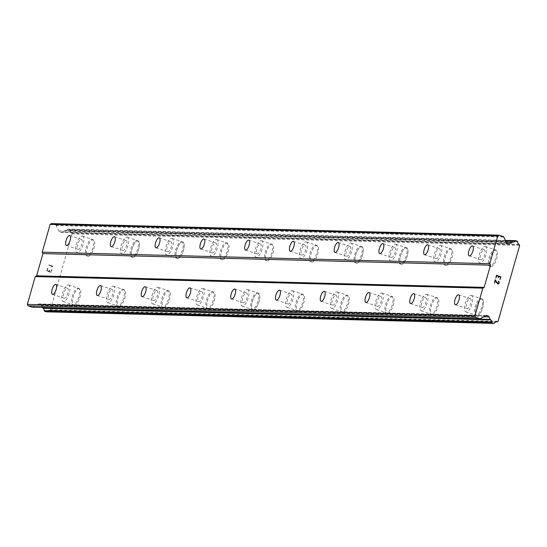 <?xml version="1.0" encoding="UTF-8"?>
<svg xmlns="http://www.w3.org/2000/svg" width="547" height="547" viewBox="0 0 547 547"><rect width="100%" height="100%" fill="white"/><g stroke="black" fill="none" stroke-linecap="round" stroke-linejoin="round"><path stroke-width="0.41" stroke-dasharray="2.73 2.05" d="M67.254 288.248A5.224 1.942 108.3 0 1 67.472 288.283A5.224 1.942 108.3 0 1 67.766 293.582A5.224 1.942 108.3 0 1 64.409 298.245A5.224 1.942 108.3 0 1 64.19 298.211A5.224 1.942 108.3 0 1 63.903 292.918A5.224 1.942 108.3 0 1 67.254 288.248M74.289 305.158A8.711 3.234 -71.7 0 0 79.883 297.377A8.711 3.234 -71.7 0 0 79.397 288.556A8.711 3.234 -71.7 0 0 79.035 288.495A8.711 3.234 -71.7 0 0 73.448 296.276A8.711 3.234 -71.7 0 0 73.934 305.096A8.711 3.234 -71.7 0 0 74.289 305.158M74.31 305.164A8.711 3.234 -71.7 0 0 79.903 297.383A8.711 3.234 -71.7 0 0 79.418 288.563A8.711 3.234 -71.7 0 0 79.055 288.501A8.711 3.234 -71.7 0 0 73.469 296.283A8.711 3.234 -71.7 0 0 73.954 305.103A8.711 3.234 -71.7 0 0 74.31 305.164M112.012 289.404A5.224 1.942 108.3 0 1 112.231 289.438A5.224 1.942 108.3 0 1 112.525 294.737A5.224 1.942 108.3 0 1 109.168 299.4A5.224 1.942 108.3 0 1 108.949 299.366A5.224 1.942 108.3 0 1 108.662 294.074A5.224 1.942 108.3 0 1 112.012 289.404M119.048 306.313A8.711 3.234 -71.7 0 0 124.641 298.532A8.711 3.234 -71.7 0 0 124.155 289.712A8.711 3.234 -71.7 0 0 123.793 289.65A8.711 3.234 -71.7 0 0 118.207 297.431A8.711 3.234 -71.7 0 0 118.692 306.252A8.711 3.234 -71.7 0 0 119.048 306.313M119.068 306.32A8.711 3.234 -71.7 0 0 124.661 298.539A8.711 3.234 -71.7 0 0 124.176 289.719A8.711 3.234 -71.7 0 0 123.813 289.657A8.711 3.234 -71.7 0 0 118.227 297.438A8.711 3.234 -71.7 0 0 118.713 306.258A8.711 3.234 -71.7 0 0 119.068 306.32M156.77 290.56A5.224 1.942 108.3 0 1 156.989 290.594A5.224 1.942 108.3 0 1 157.283 295.893A5.224 1.942 108.3 0 1 153.926 300.556A5.224 1.942 108.3 0 1 153.707 300.522A5.224 1.942 108.3 0 1 153.42 295.23A5.224 1.942 108.3 0 1 156.77 290.56M163.806 307.469A8.711 3.234 -71.7 0 0 169.399 299.688A8.711 3.234 -71.7 0 0 168.914 290.867A8.711 3.234 -71.7 0 0 168.551 290.806A8.711 3.234 -71.7 0 0 162.965 298.587A8.711 3.234 -71.7 0 0 163.45 307.407A8.711 3.234 -71.7 0 0 163.806 307.469M163.826 307.476A8.711 3.234 -71.7 0 0 169.42 299.694A8.711 3.234 -71.7 0 0 168.934 290.874A8.711 3.234 -71.7 0 0 168.572 290.813A8.711 3.234 -71.7 0 0 162.985 298.594A8.711 3.234 -71.7 0 0 163.471 307.414A8.711 3.234 -71.7 0 0 163.826 307.476M201.528 291.715A5.224 1.942 108.3 0 1 201.747 291.749A5.224 1.942 108.3 0 1 202.041 297.048A5.224 1.942 108.3 0 1 198.684 301.712A5.224 1.942 108.3 0 1 198.465 301.677A5.224 1.942 108.3 0 1 198.178 296.385A5.224 1.942 108.3 0 1 201.528 291.715M208.564 308.624A8.711 3.234 -71.7 0 0 214.157 300.843A8.711 3.234 -71.7 0 0 213.672 292.023A8.711 3.234 -71.7 0 0 213.316 291.961A8.711 3.234 -71.7 0 0 207.723 299.742A8.711 3.234 -71.7 0 0 208.209 308.563A8.711 3.234 -71.7 0 0 208.564 308.624M208.585 308.631A8.711 3.234 -71.7 0 0 214.178 300.85A8.711 3.234 -71.7 0 0 213.692 292.03A8.711 3.234 -71.7 0 0 213.33 291.968A8.711 3.234 -71.7 0 0 207.744 299.749A8.711 3.234 -71.7 0 0 208.229 308.57A8.711 3.234 -71.7 0 0 208.585 308.631M246.287 292.871A5.224 1.942 108.3 0 1 246.506 292.905A5.224 1.942 108.3 0 1 246.8 298.204A5.224 1.942 108.3 0 1 243.442 302.867A5.224 1.942 108.3 0 1 243.224 302.833A5.224 1.942 108.3 0 1 242.936 297.541A5.224 1.942 108.3 0 1 246.287 292.871M253.323 309.78A8.711 3.234 -71.7 0 0 258.916 301.999A8.711 3.234 -71.7 0 0 258.43 293.178A8.711 3.234 -71.7 0 0 258.075 293.117A8.711 3.234 -71.7 0 0 252.482 300.898A8.711 3.234 -71.7 0 0 252.967 309.718A8.711 3.234 -71.7 0 0 253.323 309.78A8.711 3.234 -71.7 0 0 258.936 302.006A8.711 3.234 -71.7 0 0 258.451 293.185A8.711 3.234 -71.7 0 0 258.095 293.124A8.711 3.234 -71.7 0 0 252.502 300.905A8.711 3.234 -71.7 0 0 252.987 309.725A8.711 3.234 -71.7 0 0 253.343 309.787M291.045 294.026A5.224 1.942 108.3 0 1 291.264 294.06A5.224 1.942 108.3 0 1 291.558 299.359A5.224 1.942 108.3 0 1 288.201 304.023A5.224 1.942 108.3 0 1 287.982 303.988A5.224 1.942 108.3 0 1 287.695 298.696A5.224 1.942 108.3 0 1 291.045 294.026M298.081 310.935A8.711 3.234 -71.7 0 0 303.674 303.154A8.711 3.234 -71.7 0 0 303.188 294.334A8.711 3.234 -71.7 0 0 302.833 294.272A8.711 3.234 -71.7 0 0 297.24 302.053A8.711 3.234 -71.7 0 0 297.725 310.874A8.711 3.234 -71.7 0 0 298.081 310.935M298.101 310.942A8.711 3.234 -71.7 0 0 303.694 303.161A8.711 3.234 -71.7 0 0 303.209 294.341A8.711 3.234 -71.7 0 0 302.853 294.279A8.711 3.234 -71.7 0 0 297.26 302.06A8.711 3.234 -71.7 0 0 297.746 310.881A8.711 3.234 -71.7 0 0 298.101 310.942M335.803 295.182A5.224 1.942 108.3 0 1 336.022 295.216A5.224 1.942 108.3 0 1 336.316 300.515A5.224 1.942 108.3 0 1 332.959 305.178A5.224 1.942 108.3 0 1 332.74 305.144A5.224 1.942 108.3 0 1 332.453 299.852A5.224 1.942 108.3 0 1 335.803 295.182M342.839 312.091A8.711 3.234 -71.7 0 0 348.432 304.31A8.711 3.234 -71.7 0 0 347.947 295.489A8.711 3.234 -71.7 0 0 347.591 295.428A8.711 3.234 -71.7 0 0 341.998 303.209A8.711 3.234 -71.7 0 0 342.484 312.029A8.711 3.234 -71.7 0 0 342.839 312.091M342.86 312.098A8.711 3.234 -71.7 0 0 348.453 304.317A8.711 3.234 -71.7 0 0 347.967 295.496A8.711 3.234 -71.7 0 0 347.612 295.435A8.711 3.234 -71.7 0 0 342.019 303.216A8.711 3.234 -71.7 0 0 342.504 312.036A8.711 3.234 -71.7 0 0 342.86 312.098M380.562 296.337A5.224 1.942 108.3 0 1 380.78 296.371A5.224 1.942 108.3 0 1 381.074 301.671A5.224 1.942 108.3 0 1 377.717 306.334A5.224 1.942 108.3 0 1 377.498 306.299A5.224 1.942 108.3 0 1 377.211 301.007A5.224 1.942 108.3 0 1 380.562 296.337M387.597 313.246A8.711 3.234 -71.7 0 0 393.19 305.465A8.711 3.234 -71.7 0 0 392.705 296.645A8.711 3.234 -71.7 0 0 392.349 296.583A8.711 3.234 -71.7 0 0 386.756 304.364A8.711 3.234 -71.7 0 0 387.242 313.185A8.711 3.234 -71.7 0 0 387.597 313.246M387.618 313.253A8.711 3.234 -71.7 0 0 393.211 305.472A8.711 3.234 -71.7 0 0 392.725 296.652A8.711 3.234 -71.7 0 0 392.37 296.59A8.711 3.234 -71.7 0 0 386.777 304.371A8.711 3.234 -71.7 0 0 387.262 313.192A8.711 3.234 -71.7 0 0 387.618 313.253M425.32 297.493A5.224 1.942 108.3 0 1 425.539 297.527A5.224 1.942 108.3 0 1 425.833 302.826A5.224 1.942 108.3 0 1 422.475 307.489A5.224 1.942 108.3 0 1 422.257 307.455A5.224 1.942 108.3 0 1 421.969 302.163A5.224 1.942 108.3 0 1 425.32 297.493M432.356 314.402A8.711 3.234 -71.7 0 0 437.949 306.621A8.711 3.234 -71.7 0 0 437.463 297.8A8.711 3.234 -71.7 0 0 437.108 297.739A8.711 3.234 -71.7 0 0 431.515 305.52A8.711 3.234 -71.7 0 0 432 314.34A8.711 3.234 -71.7 0 0 432.356 314.402M432.376 314.409A8.711 3.234 -71.7 0 0 437.969 306.628A8.711 3.234 -71.7 0 0 437.484 297.807A8.711 3.234 -71.7 0 0 437.128 297.746A8.711 3.234 -71.7 0 0 431.535 305.527A8.711 3.234 -71.7 0 0 432.021 314.347A8.711 3.234 -71.7 0 0 432.376 314.409M470.078 298.648A5.224 1.942 108.3 0 1 470.297 298.683A5.224 1.942 108.3 0 1 470.591 303.982A5.224 1.942 108.3 0 1 467.234 308.645A5.224 1.942 108.3 0 1 467.015 308.611A5.224 1.942 108.3 0 1 466.728 303.318A5.224 1.942 108.3 0 1 470.078 298.648M477.114 315.557A8.711 3.234 -71.7 0 0 482.707 307.776A8.711 3.234 -71.7 0 0 482.222 298.956A8.711 3.234 -71.7 0 0 481.866 298.894A8.711 3.234 -71.7 0 0 476.273 306.676A8.711 3.234 -71.7 0 0 476.758 315.496A8.711 3.234 -71.7 0 0 477.114 315.557A8.711 3.234 -71.7 0 0 482.727 307.783A8.711 3.234 -71.7 0 0 482.242 298.963A8.711 3.234 -71.7 0 0 481.886 298.901A8.711 3.234 -71.7 0 0 476.293 306.682A8.711 3.234 -71.7 0 0 476.779 315.503A8.711 3.234 -71.7 0 0 477.134 315.564M81.182 239.367A5.224 1.942 108.3 0 1 81.394 239.401A5.224 1.942 108.3 0 1 81.688 244.694A5.224 1.942 108.3 0 1 78.33 249.364A5.224 1.942 108.3 0 1 78.118 249.329A5.224 1.942 108.3 0 1 77.824 244.037A5.224 1.942 108.3 0 1 81.182 239.367M88.217 256.276A8.711 3.234 -71.7 0 0 93.81 248.495A8.711 3.234 -71.7 0 0 93.318 239.675A8.711 3.234 -71.7 0 0 92.963 239.613A8.711 3.234 -71.7 0 0 87.37 247.394A8.711 3.234 -71.7 0 0 87.855 256.215A8.711 3.234 -71.7 0 0 88.217 256.276M88.238 256.283A8.711 3.234 -71.7 0 0 93.831 248.502A8.711 3.234 -71.7 0 0 93.339 239.682A8.711 3.234 -71.7 0 0 92.983 239.62A8.711 3.234 -71.7 0 0 87.39 247.401A8.711 3.234 -71.7 0 0 87.876 256.222A8.711 3.234 -71.7 0 0 88.238 256.283M125.94 240.523A5.224 1.942 108.3 0 1 126.152 240.557A5.224 1.942 108.3 0 1 126.446 245.849A5.224 1.942 108.3 0 1 123.089 250.519A5.224 1.942 108.3 0 1 122.877 250.485A5.224 1.942 108.3 0 1 122.583 245.193A5.224 1.942 108.3 0 1 125.94 240.523M132.976 257.432A8.711 3.234 -71.7 0 0 138.569 249.651A8.711 3.234 -71.7 0 0 138.076 240.83A8.711 3.234 -71.7 0 0 137.721 240.769A8.711 3.234 -71.7 0 0 132.128 248.55A8.711 3.234 -71.7 0 0 132.613 257.37A8.711 3.234 -71.7 0 0 132.976 257.432A8.711 3.234 -71.7 0 0 138.589 249.658A8.711 3.234 -71.7 0 0 138.097 240.837A8.711 3.234 -71.7 0 0 137.741 240.776A8.711 3.234 -71.7 0 0 132.148 248.557A8.711 3.234 -71.7 0 0 132.634 257.377A8.711 3.234 -71.7 0 0 132.996 257.439M170.698 241.678A5.224 1.942 108.3 0 1 170.91 241.712A5.224 1.942 108.3 0 1 171.204 247.005A5.224 1.942 108.3 0 1 167.847 251.675A5.224 1.942 108.3 0 1 167.635 251.641A5.224 1.942 108.3 0 1 167.341 246.348A5.224 1.942 108.3 0 1 170.698 241.678M177.734 258.587A8.711 3.234 -71.7 0 0 183.327 250.806A8.711 3.234 -71.7 0 0 182.842 241.986A8.711 3.234 -71.7 0 0 182.479 241.924A8.711 3.234 -71.7 0 0 176.886 249.705A8.711 3.234 -71.7 0 0 177.372 258.526A8.711 3.234 -71.7 0 0 177.734 258.587A8.711 3.234 -71.7 0 0 183.348 250.813A8.711 3.234 -71.7 0 0 182.855 241.993A8.711 3.234 -71.7 0 0 182.5 241.931A8.711 3.234 -71.7 0 0 176.907 249.712A8.711 3.234 -71.7 0 0 177.392 258.533A8.711 3.234 -71.7 0 0 177.754 258.594M215.456 242.834A5.224 1.942 108.3 0 1 215.668 242.868A5.224 1.942 108.3 0 1 215.962 248.16A5.224 1.942 108.3 0 1 212.605 252.83A5.224 1.942 108.3 0 1 212.393 252.796A5.224 1.942 108.3 0 1 212.099 247.504A5.224 1.942 108.3 0 1 215.456 242.834M222.492 259.743A8.711 3.234 -71.7 0 0 228.085 251.962A8.711 3.234 -71.7 0 0 227.6 243.142A8.711 3.234 -71.7 0 0 227.237 243.08A8.711 3.234 -71.7 0 0 221.644 250.861A8.711 3.234 -71.7 0 0 222.13 259.681A8.711 3.234 -71.7 0 0 222.492 259.743M222.513 259.75A8.711 3.234 -71.7 0 0 228.106 251.969A8.711 3.234 -71.7 0 0 227.62 243.148A8.711 3.234 -71.7 0 0 227.258 243.087A8.711 3.234 -71.7 0 0 221.665 250.868A8.711 3.234 -71.7 0 0 222.15 259.688A8.711 3.234 -71.7 0 0 222.513 259.75M260.215 243.989A5.224 1.942 108.3 0 1 260.427 244.024A5.224 1.942 108.3 0 1 260.721 249.316A5.224 1.942 108.3 0 1 257.363 253.986A5.224 1.942 108.3 0 1 257.152 253.952A5.224 1.942 108.3 0 1 256.858 248.659A5.224 1.942 108.3 0 1 260.215 243.989M267.251 260.898A8.711 3.234 -71.7 0 0 272.844 253.117A8.711 3.234 -71.7 0 0 272.358 244.297A8.711 3.234 -71.7 0 0 271.996 244.235A8.711 3.234 -71.7 0 0 266.403 252.017A8.711 3.234 -71.7 0 0 266.888 260.837A8.711 3.234 -71.7 0 0 267.251 260.898M267.271 260.905A8.711 3.234 -71.7 0 0 272.864 253.124A8.711 3.234 -71.7 0 0 272.379 244.304A8.711 3.234 -71.7 0 0 272.016 244.242A8.711 3.234 -71.7 0 0 266.423 252.023A8.711 3.234 -71.7 0 0 266.909 260.844A8.711 3.234 -71.7 0 0 267.271 260.905M304.973 245.145A5.224 1.942 108.3 0 1 305.185 245.179A5.224 1.942 108.3 0 1 305.479 250.471A5.224 1.942 108.3 0 1 302.122 255.141A5.224 1.942 108.3 0 1 301.91 255.107A5.224 1.942 108.3 0 1 301.616 249.815A5.224 1.942 108.3 0 1 304.973 245.145M312.009 262.054A8.711 3.234 -71.7 0 0 317.602 254.273A8.711 3.234 -71.7 0 0 317.116 245.453A8.711 3.234 -71.7 0 0 316.754 245.391A8.711 3.234 -71.7 0 0 311.161 253.172A8.711 3.234 -71.7 0 0 311.646 261.992A8.711 3.234 -71.7 0 0 312.009 262.054M312.029 262.061A8.711 3.234 -71.7 0 0 317.622 254.28A8.711 3.234 -71.7 0 0 317.137 245.459A8.711 3.234 -71.7 0 0 316.775 245.398A8.711 3.234 -71.7 0 0 311.181 253.179A8.711 3.234 -71.7 0 0 311.667 261.999A8.711 3.234 -71.7 0 0 312.029 262.061M349.731 246.3A5.224 1.942 108.3 0 1 349.943 246.335A5.224 1.942 108.3 0 1 350.237 251.627A5.224 1.942 108.3 0 1 346.88 256.297A5.224 1.942 108.3 0 1 346.668 256.263A5.224 1.942 108.3 0 1 346.374 250.97A5.224 1.942 108.3 0 1 349.731 246.3M356.767 263.21A8.711 3.234 -71.7 0 0 362.36 255.428A8.711 3.234 -71.7 0 0 361.875 246.608A8.711 3.234 -71.7 0 0 361.512 246.547A8.711 3.234 -71.7 0 0 355.919 254.328A8.711 3.234 -71.7 0 0 356.405 263.148A8.711 3.234 -71.7 0 0 356.767 263.21A8.711 3.234 -71.7 0 0 362.381 255.435A8.711 3.234 -71.7 0 0 361.895 246.615A8.711 3.234 -71.7 0 0 361.533 246.553A8.711 3.234 -71.7 0 0 355.94 254.334A8.711 3.234 -71.7 0 0 356.425 263.155A8.711 3.234 -71.7 0 0 356.788 263.216M394.49 247.456A5.224 1.942 108.3 0 1 394.702 247.49A5.224 1.942 108.3 0 1 394.996 252.782A5.224 1.942 108.3 0 1 391.638 257.452A5.224 1.942 108.3 0 1 391.426 257.418A5.224 1.942 108.3 0 1 391.132 252.126A5.224 1.942 108.3 0 1 394.49 247.456M401.525 264.365A8.711 3.234 -71.7 0 0 407.118 256.584A8.711 3.234 -71.7 0 0 406.633 247.764A8.711 3.234 -71.7 0 0 406.271 247.702A8.711 3.234 -71.7 0 0 400.678 255.483A8.711 3.234 -71.7 0 0 401.163 264.304A8.711 3.234 -71.7 0 0 401.525 264.365A8.711 3.234 -71.7 0 0 407.139 256.591A8.711 3.234 -71.7 0 0 406.653 247.77A8.711 3.234 -71.7 0 0 406.291 247.709A8.711 3.234 -71.7 0 0 400.698 255.49A8.711 3.234 -71.7 0 0 401.183 264.31A8.711 3.234 -71.7 0 0 401.546 264.372M439.248 248.612A5.224 1.942 108.3 0 1 439.46 248.646A5.224 1.942 108.3 0 1 439.754 253.938A5.224 1.942 108.3 0 1 436.397 258.608A5.224 1.942 108.3 0 1 436.185 258.574A5.224 1.942 108.3 0 1 435.891 253.282A5.224 1.942 108.3 0 1 439.248 248.612M446.284 265.521A8.711 3.234 -71.7 0 0 451.877 257.74A8.711 3.234 -71.7 0 0 451.391 248.919A8.711 3.234 -71.7 0 0 451.029 248.858A8.711 3.234 -71.7 0 0 445.436 256.639A8.711 3.234 -71.7 0 0 445.921 265.459A8.711 3.234 -71.7 0 0 446.284 265.521M446.304 265.527A8.711 3.234 -71.7 0 0 451.897 257.746A8.711 3.234 -71.7 0 0 451.412 248.926A8.711 3.234 -71.7 0 0 451.049 248.864A8.711 3.234 -71.7 0 0 445.456 256.646A8.711 3.234 -71.7 0 0 445.942 265.466A8.711 3.234 -71.7 0 0 446.304 265.527M484.006 249.767A5.224 1.942 108.3 0 1 484.218 249.801A5.224 1.942 108.3 0 1 484.512 255.093A5.224 1.942 108.3 0 1 481.155 259.763A5.224 1.942 108.3 0 1 480.943 259.729A5.224 1.942 108.3 0 1 480.649 254.437A5.224 1.942 108.3 0 1 484.006 249.767M491.042 266.676A8.711 3.234 -71.7 0 0 496.635 258.895A8.711 3.234 -71.7 0 0 496.15 250.075A8.711 3.234 -71.7 0 0 495.787 250.013A8.711 3.234 -71.7 0 0 490.194 257.794A8.711 3.234 -71.7 0 0 490.68 266.615A8.711 3.234 -71.7 0 0 491.042 266.676M491.062 266.683A8.711 3.234 -71.7 0 0 496.655 258.902A8.711 3.234 -71.7 0 0 496.17 250.082A8.711 3.234 -71.7 0 0 495.808 250.02A8.711 3.234 -71.7 0 0 490.215 257.801A8.711 3.234 -71.7 0 0 490.7 266.621A8.711 3.234 -71.7 0 0 491.062 266.683M484.957 246.437A8.711 3.234 108.3 0 1 485.312 246.499A8.711 3.234 108.3 0 1 485.798 255.319A8.711 3.234 108.3 0 1 480.211 263.1A8.711 3.234 108.3 0 1 479.849 263.039A8.711 3.234 108.3 0 1 479.363 254.211A8.711 3.234 108.3 0 1 484.957 246.437M494.762 249.678A8.711 3.234 108.3 0 1 495.124 249.74A8.711 3.234 108.3 0 1 495.609 258.56A8.711 3.234 108.3 0 1 490.016 266.341A8.711 3.234 108.3 0 1 489.661 266.28A8.711 3.234 108.3 0 1 489.168 257.452A8.711 3.234 108.3 0 1 494.762 249.678M440.198 245.282A8.711 3.234 108.3 0 1 440.554 245.343A8.711 3.234 108.3 0 1 441.039 254.164A8.711 3.234 108.3 0 1 435.453 261.945A8.711 3.234 108.3 0 1 435.091 261.883A8.711 3.234 108.3 0 1 434.605 253.056A8.711 3.234 108.3 0 1 440.198 245.282M450.003 248.523A8.711 3.234 108.3 0 1 450.366 248.584A8.711 3.234 108.3 0 1 450.851 257.405A8.711 3.234 108.3 0 1 445.258 265.186A8.711 3.234 108.3 0 1 444.896 265.124A8.711 3.234 108.3 0 1 444.41 256.297A8.711 3.234 108.3 0 1 450.003 248.523M395.44 244.126A8.711 3.234 108.3 0 1 395.796 244.188A8.711 3.234 108.3 0 1 396.281 253.008A8.711 3.234 108.3 0 1 390.688 260.789A8.711 3.234 108.3 0 1 390.332 260.728A8.711 3.234 108.3 0 1 389.847 251.9A8.711 3.234 108.3 0 1 395.44 244.126M405.245 247.367A8.711 3.234 108.3 0 1 405.607 247.429A8.711 3.234 108.3 0 1 406.093 256.249A8.711 3.234 108.3 0 1 400.5 264.03A8.711 3.234 108.3 0 1 400.137 263.969A8.711 3.234 108.3 0 1 399.652 255.141A8.711 3.234 108.3 0 1 405.245 247.367M350.682 242.971A8.711 3.234 108.3 0 1 351.037 243.032A8.711 3.234 108.3 0 1 351.523 251.852A8.711 3.234 108.3 0 1 345.93 259.634A8.711 3.234 108.3 0 1 345.574 259.572A8.711 3.234 108.3 0 1 345.089 250.745A8.711 3.234 108.3 0 1 350.682 242.971M360.487 246.212A8.711 3.234 108.3 0 1 360.849 246.273A8.711 3.234 108.3 0 1 361.335 255.093A8.711 3.234 108.3 0 1 355.741 262.875A8.711 3.234 108.3 0 1 355.379 262.813A8.711 3.234 108.3 0 1 354.894 253.986A8.711 3.234 108.3 0 1 360.487 246.212M305.923 241.815A8.711 3.234 108.3 0 1 306.279 241.877A8.711 3.234 108.3 0 1 306.764 250.697A8.711 3.234 108.3 0 1 301.171 258.478A8.711 3.234 108.3 0 1 300.816 258.416A8.711 3.234 108.3 0 1 300.33 249.589A8.711 3.234 108.3 0 1 305.923 241.815M315.728 245.056A8.711 3.234 108.3 0 1 316.091 245.118A8.711 3.234 108.3 0 1 316.576 253.938A8.711 3.234 108.3 0 1 310.983 261.719A8.711 3.234 108.3 0 1 310.621 261.657A8.711 3.234 108.3 0 1 310.135 252.83A8.711 3.234 108.3 0 1 315.728 245.056M261.165 240.659A8.711 3.234 108.3 0 1 261.521 240.721A8.711 3.234 108.3 0 1 262.006 249.541A8.711 3.234 108.3 0 1 256.413 257.322A8.711 3.234 108.3 0 1 256.058 257.261A8.711 3.234 108.3 0 1 255.572 248.434A8.711 3.234 108.3 0 1 261.165 240.659M270.97 243.9A8.711 3.234 108.3 0 1 271.333 243.962A8.711 3.234 108.3 0 1 271.818 252.782A8.711 3.234 108.3 0 1 266.225 260.563A8.711 3.234 108.3 0 1 265.863 260.502A8.711 3.234 108.3 0 1 265.377 251.675A8.711 3.234 108.3 0 1 270.97 243.9M216.407 239.504A8.711 3.234 108.3 0 1 216.762 239.565A8.711 3.234 108.3 0 1 217.248 248.386A8.711 3.234 108.3 0 1 211.655 256.167A8.711 3.234 108.3 0 1 211.299 256.105A8.711 3.234 108.3 0 1 210.814 247.278A8.711 3.234 108.3 0 1 216.407 239.504M226.212 242.745A8.711 3.234 108.3 0 1 226.574 242.806A8.711 3.234 108.3 0 1 227.06 251.627A8.711 3.234 108.3 0 1 221.467 259.408A8.711 3.234 108.3 0 1 221.104 259.346A8.711 3.234 108.3 0 1 220.619 250.519A8.711 3.234 108.3 0 1 226.212 242.745M171.649 238.348A8.711 3.234 108.3 0 1 172.004 238.41A8.711 3.234 108.3 0 1 172.49 247.23A8.711 3.234 108.3 0 1 166.897 255.011A8.711 3.234 108.3 0 1 166.541 254.95A8.711 3.234 108.3 0 1 166.056 246.123A8.711 3.234 108.3 0 1 171.649 238.348M181.454 241.589A8.711 3.234 108.3 0 1 181.816 241.651A8.711 3.234 108.3 0 1 182.301 250.471A8.711 3.234 108.3 0 1 176.708 258.252A8.711 3.234 108.3 0 1 176.346 258.191A8.711 3.234 108.3 0 1 175.86 249.364A8.711 3.234 108.3 0 1 181.454 241.589M126.89 237.193A8.711 3.234 108.3 0 1 127.246 237.254A8.711 3.234 108.3 0 1 127.731 246.075A8.711 3.234 108.3 0 1 122.138 253.856A8.711 3.234 108.3 0 1 121.783 253.794A8.711 3.234 108.3 0 1 121.297 244.967A8.711 3.234 108.3 0 1 126.89 237.193M136.695 240.434A8.711 3.234 108.3 0 1 137.058 240.495A8.711 3.234 108.3 0 1 137.543 249.316A8.711 3.234 108.3 0 1 131.95 257.097A8.711 3.234 108.3 0 1 131.588 257.035A8.711 3.234 108.3 0 1 131.102 248.208A8.711 3.234 108.3 0 1 136.695 240.434M82.132 236.037A8.711 3.234 108.3 0 1 82.488 236.099A8.711 3.234 108.3 0 1 82.973 244.919A8.711 3.234 108.3 0 1 77.38 252.7A8.711 3.234 108.3 0 1 77.024 252.639A8.711 3.234 108.3 0 1 76.539 243.812A8.711 3.234 108.3 0 1 82.132 236.037M91.937 239.278A8.711 3.234 108.3 0 1 92.299 239.34A8.711 3.234 108.3 0 1 92.785 248.16A8.711 3.234 108.3 0 1 87.192 255.941A8.711 3.234 108.3 0 1 86.829 255.88A8.711 3.234 108.3 0 1 86.344 247.053A8.711 3.234 108.3 0 1 91.937 239.278M471.029 295.318A8.711 3.234 108.3 0 1 471.391 295.38A8.711 3.234 108.3 0 1 471.876 304.2A8.711 3.234 108.3 0 1 466.283 311.981A8.711 3.234 108.3 0 1 465.928 311.92A8.711 3.234 108.3 0 1 465.435 303.093A8.711 3.234 108.3 0 1 471.029 295.318M480.84 298.559A8.711 3.234 108.3 0 1 481.196 298.621A8.711 3.234 108.3 0 1 481.688 307.441A8.711 3.234 108.3 0 1 476.095 315.222A8.711 3.234 108.3 0 1 475.733 315.161A8.711 3.234 108.3 0 1 475.247 306.334A8.711 3.234 108.3 0 1 480.84 298.559M426.27 294.163A8.711 3.234 108.3 0 1 426.633 294.224A8.711 3.234 108.3 0 1 427.118 303.045A8.711 3.234 108.3 0 1 421.525 310.826A8.711 3.234 108.3 0 1 421.163 310.764A8.711 3.234 108.3 0 1 420.677 301.937A8.711 3.234 108.3 0 1 426.27 294.163M436.082 297.404A8.711 3.234 108.3 0 1 436.438 297.465A8.711 3.234 108.3 0 1 436.93 306.286A8.711 3.234 108.3 0 1 431.337 314.067A8.711 3.234 108.3 0 1 430.974 314.005A8.711 3.234 108.3 0 1 430.489 305.178A8.711 3.234 108.3 0 1 436.082 297.404M381.512 293.007A8.711 3.234 108.3 0 1 381.874 293.069A8.711 3.234 108.3 0 1 382.36 301.889A8.711 3.234 108.3 0 1 376.767 309.67A8.711 3.234 108.3 0 1 376.404 309.609A8.711 3.234 108.3 0 1 375.919 300.782A8.711 3.234 108.3 0 1 381.512 293.007M391.324 296.248A8.711 3.234 108.3 0 1 391.679 296.31A8.711 3.234 108.3 0 1 392.172 305.13A8.711 3.234 108.3 0 1 386.579 312.911A8.711 3.234 108.3 0 1 386.216 312.85A8.711 3.234 108.3 0 1 385.731 304.023A8.711 3.234 108.3 0 1 391.324 296.248M336.754 291.852A8.711 3.234 108.3 0 1 337.116 291.913A8.711 3.234 108.3 0 1 337.602 300.734A8.711 3.234 108.3 0 1 332.008 308.515A8.711 3.234 108.3 0 1 331.646 308.453A8.711 3.234 108.3 0 1 331.161 299.626A8.711 3.234 108.3 0 1 336.754 291.852M346.566 295.093A8.711 3.234 108.3 0 1 346.921 295.154A8.711 3.234 108.3 0 1 347.407 303.975A8.711 3.234 108.3 0 1 341.82 311.756A8.711 3.234 108.3 0 1 341.458 311.694A8.711 3.234 108.3 0 1 340.972 302.867A8.711 3.234 108.3 0 1 346.566 295.093M291.995 290.696A8.711 3.234 108.3 0 1 292.358 290.758A8.711 3.234 108.3 0 1 292.843 299.578A8.711 3.234 108.3 0 1 287.25 307.359A8.711 3.234 108.3 0 1 286.888 307.298A8.711 3.234 108.3 0 1 286.402 298.471A8.711 3.234 108.3 0 1 291.995 290.696M301.807 293.937A8.711 3.234 108.3 0 1 302.163 293.999A8.711 3.234 108.3 0 1 302.648 302.819A8.711 3.234 108.3 0 1 297.062 310.6A8.711 3.234 108.3 0 1 296.7 310.539A8.711 3.234 108.3 0 1 296.214 301.712A8.711 3.234 108.3 0 1 301.807 293.937M247.237 289.541A8.711 3.234 108.3 0 1 247.6 289.602A8.711 3.234 108.3 0 1 248.085 298.423A8.711 3.234 108.3 0 1 242.492 306.204A8.711 3.234 108.3 0 1 242.13 306.142A8.711 3.234 108.3 0 1 241.644 297.315A8.711 3.234 108.3 0 1 247.237 289.541M257.049 292.782A8.711 3.234 108.3 0 1 257.405 292.843A8.711 3.234 108.3 0 1 257.89 301.664A8.711 3.234 108.3 0 1 252.304 309.445A8.711 3.234 108.3 0 1 251.941 309.383A8.711 3.234 108.3 0 1 251.456 300.556A8.711 3.234 108.3 0 1 257.049 292.782M202.479 288.385A8.711 3.234 108.3 0 1 202.841 288.447A8.711 3.234 108.3 0 1 203.327 297.267A8.711 3.234 108.3 0 1 197.734 305.048A8.711 3.234 108.3 0 1 197.371 304.987A8.711 3.234 108.3 0 1 196.886 296.159A8.711 3.234 108.3 0 1 202.479 288.385M212.291 291.626A8.711 3.234 108.3 0 1 212.646 291.688A8.711 3.234 108.3 0 1 213.132 300.508A8.711 3.234 108.3 0 1 207.545 308.289A8.711 3.234 108.3 0 1 207.183 308.228A8.711 3.234 108.3 0 1 206.698 299.4A8.711 3.234 108.3 0 1 212.291 291.626M157.721 287.23A8.711 3.234 108.3 0 1 158.083 287.291A8.711 3.234 108.3 0 1 158.568 296.112A8.711 3.234 108.3 0 1 152.975 303.893A8.711 3.234 108.3 0 1 152.613 303.831A8.711 3.234 108.3 0 1 152.128 295.004A8.711 3.234 108.3 0 1 157.721 287.23M167.532 290.471A8.711 3.234 108.3 0 1 167.888 290.532A8.711 3.234 108.3 0 1 168.373 299.353A8.711 3.234 108.3 0 1 162.78 307.134A8.711 3.234 108.3 0 1 162.425 307.072A8.711 3.234 108.3 0 1 161.939 298.245A8.711 3.234 108.3 0 1 167.532 290.471M112.962 286.074A8.711 3.234 108.3 0 1 113.325 286.136A8.711 3.234 108.3 0 1 113.81 294.956A8.711 3.234 108.3 0 1 108.217 302.737A8.711 3.234 108.3 0 1 107.855 302.676A8.711 3.234 108.3 0 1 107.369 293.848A8.711 3.234 108.3 0 1 112.962 286.074M122.774 289.315A8.711 3.234 108.3 0 1 123.13 289.377A8.711 3.234 108.3 0 1 123.615 298.197A8.711 3.234 108.3 0 1 118.022 305.978A8.711 3.234 108.3 0 1 117.667 305.917A8.711 3.234 108.3 0 1 117.181 297.089A8.711 3.234 108.3 0 1 122.774 289.315M68.204 284.919A8.711 3.234 108.3 0 1 68.566 284.98A8.711 3.234 108.3 0 1 69.052 293.801A8.711 3.234 108.3 0 1 63.459 301.582A8.711 3.234 108.3 0 1 63.096 301.52A8.711 3.234 108.3 0 1 62.611 292.693A8.711 3.234 108.3 0 1 68.204 284.919M78.016 288.16A8.711 3.234 108.3 0 1 78.371 288.221A8.711 3.234 108.3 0 1 78.857 297.042A8.711 3.234 108.3 0 1 73.264 304.823A8.711 3.234 108.3 0 1 72.908 304.761A8.711 3.234 108.3 0 1 72.423 295.934A8.711 3.234 108.3 0 1 78.016 288.16M500.423 277.014L500.02 279.572M498.276 277.767L498.365 276.331M495.897 278.204L496.396 275.332M498.351 281.117L498.905 282.348L498.338 283.572M497.818 283.989L496.389 282.519M494.495 283.127L495.138 279.743M50.98 271.989L49.216 271.408L50.987 271.989L51.685 269.527L50.98 271.989M49.216 271.408L49.599 270.068L49.216 271.408M49.305 269.972L48.922 271.312L49.305 269.972M48.922 271.312L47.151 270.724L48.922 271.312M47.151 270.724L47.856 268.269L47.158 270.724M47.562 268.167L46.769 270.95L51.186 272.406L51.979 269.63L51.186 272.406L46.775 270.95L47.562 268.167M51.445 267.052L51.842 266.601L51.445 267.052M51.753 267.155L52.109 266.758L51.76 267.155M52.109 266.758L52.922 266.286L52.109 266.758M52.943 266.218L48.526 264.755L52.943 266.218M51.835 266.601L52.28 266.348L51.835 266.601M52.28 266.348L48.437 265.076L52.28 266.348M46.543 311.817A0.697 0.643 91.5 0 0 46.939 311.503A2.646 2.441 -88.5 0 1 49.333 310.238A0.697 0.643 91.5 0 0 49.715 310.156L50.468 309.725L72.067 233.904L71.671 233.09A0.697 0.643 91.5 0 0 71.39 232.796A2.646 2.441 -88.5 0 1 70.064 230.301A0.697 0.643 91.5 0 0 69.613 229.596L68.149 229.118A0.697 0.643 91.5 0 0 67.425 229.398A2.646 2.441 -88.5 0 1 65.175 230.581A0.697 0.643 91.5 0 0 64.628 230.766L62.351 232.078A2.325 2.14 -88.5 0 1 60.717 232.249L60.081 232.044A2.325 2.14 -88.5 0 1 58.823 230.909L56.191 225.521A1.162 1.073 91.5 0 0 55.555 224.954L51.473 223.607M32.711 307.182A1.162 1.073 91.5 0 0 32.957 307.079L37.941 304.2A2.325 2.14 -88.5 0 1 39.575 304.029L40.211 304.241A2.325 2.14 -88.5 0 1 41.476 305.37L42.502 307.476M498.05 321.28L50.468 309.725M519.65 245.459L72.067 233.904M506.16 241.965L65.175 230.581M506.255 242.164L64.628 230.766M480.539 318.634L32.957 307.079M485.524 315.756L37.941 304.2M486.009 315.557L39.575 304.029M485.565 315.735L40.211 304.241M483.739 316.788L41.476 305.37M494.522 323.058L46.939 311.503M496.437 321.78L49.333 310.238M497.298 321.711L49.715 310.156M519.253 244.646L71.671 233.09M518.973 244.352L71.39 232.796M517.653 241.856L70.064 230.301M517.195 241.152L69.613 229.596M515.732 240.673L515.39 240.659M505.394 240.406L68.149 229.118M505.544 240.707L67.425 229.398M507.602 243.572L62.351 232.078M508.3 243.805L60.717 232.249M507.664 243.6L60.081 232.044M506.406 242.465L58.823 230.909M503.773 237.077L56.191 225.521M503.137 236.509L55.555 224.954M55.801 284.426L67.472 288.283M100.559 285.582L112.231 289.438M145.317 286.737L156.989 290.594M190.076 287.893L201.747 291.749M234.834 289.048L246.506 292.905M279.592 290.204L291.264 294.06M324.35 291.36L336.022 295.216M369.109 292.515L380.78 296.371M413.867 293.671L425.539 297.527M458.625 294.826L470.297 298.683M69.722 235.545L81.394 239.401M114.48 236.701L126.152 240.557M159.239 237.856L170.91 241.712M203.997 239.012L215.668 242.868M248.755 240.167L260.427 244.024M293.513 241.323L305.185 245.179M338.272 242.478L349.943 246.335M383.03 243.634L394.702 247.49M427.788 244.789L439.46 248.646M472.546 245.945L484.218 249.801M485.312 246.499L495.124 249.74M440.554 245.343L450.366 248.584M395.796 244.188L405.607 247.429M351.037 243.032L360.849 246.273M306.279 241.877L316.091 245.118M261.521 240.721L271.333 243.962M216.762 239.565L226.574 242.806M172.004 238.41L181.816 241.651M127.246 237.254L137.058 240.495M82.488 236.099L92.299 239.34M471.391 295.38L481.196 298.621M426.633 294.224L436.438 297.465M381.874 293.069L391.679 296.31M337.116 291.913L346.921 295.154M292.358 290.758L302.163 293.999M247.6 289.602L257.405 292.843M202.841 288.447L212.646 291.688M158.083 287.291L167.888 290.532M113.325 286.136L123.13 289.377M68.566 284.98L78.371 288.221M63.096 301.52L72.908 304.761M107.855 302.676L117.667 305.917M152.613 303.831L162.425 307.072M197.371 304.987L207.183 308.228M242.13 306.142L251.941 309.383M286.888 307.298L296.7 310.539M331.646 308.453L341.458 311.694M376.404 309.609L386.216 312.85M421.163 310.764L430.974 314.005M465.928 311.92L475.733 315.161M77.024 252.639L86.829 255.88M121.783 253.794L131.588 257.035M166.541 254.95L176.346 258.191M211.299 256.105L221.104 259.346M256.058 257.261L265.863 260.502M300.816 258.416L310.621 261.657M345.574 259.572L355.379 262.813M390.332 260.728L400.137 263.969M435.091 261.883L444.896 265.124M479.849 263.039L489.661 266.28M469.271 255.873L480.943 259.729M424.513 254.717L436.185 258.574M379.755 253.562L391.426 257.418M334.996 252.406L346.668 256.263M290.238 251.251L301.91 255.107M245.48 250.095L257.152 253.952M200.722 248.94L212.393 252.796M155.963 247.784L167.635 251.641M111.205 246.629L122.877 250.485M66.447 245.473L78.118 249.329M455.343 304.754L467.015 308.611M410.585 303.599L422.257 307.455M365.827 302.443L377.498 306.299M321.068 301.288L332.74 305.144M276.31 300.132L287.982 303.988M231.552 298.977L243.224 302.833M186.794 297.821L198.465 301.677M142.035 296.665L153.707 300.522M97.277 295.51L108.949 299.366M52.519 294.354L64.19 298.211M486.584 315.482L39.001 303.927M496.676 321.773L49.093 310.217M496.409 321.78L49.394 310.238M505.387 240.379L67.978 229.084M512.901 242.15L65.319 230.595M506.16 241.959L65.086 230.574M508.874 243.907L61.291 232.352"/><path stroke-width="0.82" d="M55.582 284.392A5.224 1.942 108.3 0 1 55.801 284.426A5.224 1.942 108.3 0 1 56.088 289.719A5.224 1.942 108.3 0 1 52.738 294.389A5.224 1.942 108.3 0 1 52.519 294.354A5.224 1.942 108.3 0 1 52.225 289.062A5.224 1.942 108.3 0 1 55.582 284.392M100.34 285.548A5.224 1.942 108.3 0 1 100.559 285.582A5.224 1.942 108.3 0 1 100.846 290.874A5.224 1.942 108.3 0 1 97.496 295.544A5.224 1.942 108.3 0 1 97.277 295.51A5.224 1.942 108.3 0 1 96.99 290.218A5.224 1.942 108.3 0 1 100.34 285.548M145.099 286.703A5.224 1.942 108.3 0 1 145.317 286.737A5.224 1.942 108.3 0 1 145.605 292.03A5.224 1.942 108.3 0 1 142.254 296.7A5.224 1.942 108.3 0 1 142.035 296.665A5.224 1.942 108.3 0 1 141.748 291.373A5.224 1.942 108.3 0 1 145.099 286.703M189.857 287.859A5.224 1.942 108.3 0 1 190.076 287.893A5.224 1.942 108.3 0 1 190.37 293.185A5.224 1.942 108.3 0 1 187.012 297.855A5.224 1.942 108.3 0 1 186.794 297.821A5.224 1.942 108.3 0 1 186.506 292.529A5.224 1.942 108.3 0 1 189.857 287.859M234.615 289.014A5.224 1.942 108.3 0 1 234.834 289.048A5.224 1.942 108.3 0 1 235.128 294.341A5.224 1.942 108.3 0 1 231.771 299.011A5.224 1.942 108.3 0 1 231.552 298.977A5.224 1.942 108.3 0 1 231.265 293.684A5.224 1.942 108.3 0 1 234.615 289.014M279.373 290.17A5.224 1.942 108.3 0 1 279.592 290.204A5.224 1.942 108.3 0 1 279.886 295.496A5.224 1.942 108.3 0 1 276.529 300.166A5.224 1.942 108.3 0 1 276.31 300.132A5.224 1.942 108.3 0 1 276.023 294.84A5.224 1.942 108.3 0 1 279.373 290.17M324.132 291.325A5.224 1.942 108.3 0 1 324.35 291.36A5.224 1.942 108.3 0 1 324.644 296.652A5.224 1.942 108.3 0 1 321.287 301.322A5.224 1.942 108.3 0 1 321.068 301.288A5.224 1.942 108.3 0 1 320.781 295.995A5.224 1.942 108.3 0 1 324.132 291.325M368.89 292.481A5.224 1.942 108.3 0 1 369.109 292.515A5.224 1.942 108.3 0 1 369.403 297.807A5.224 1.942 108.3 0 1 366.046 302.477A5.224 1.942 108.3 0 1 365.827 302.443A5.224 1.942 108.3 0 1 365.54 297.151A5.224 1.942 108.3 0 1 368.89 292.481M413.648 293.636A5.224 1.942 108.3 0 1 413.867 293.671A5.224 1.942 108.3 0 1 414.161 298.963A5.224 1.942 108.3 0 1 410.804 303.633A5.224 1.942 108.3 0 1 410.585 303.599A5.224 1.942 108.3 0 1 410.298 298.306A5.224 1.942 108.3 0 1 413.648 293.636M458.407 294.792A5.224 1.942 108.3 0 1 458.625 294.826A5.224 1.942 108.3 0 1 458.919 300.118A5.224 1.942 108.3 0 1 455.562 304.788A5.224 1.942 108.3 0 1 455.343 304.754A5.224 1.942 108.3 0 1 455.056 299.462A5.224 1.942 108.3 0 1 458.407 294.792M69.51 235.511A5.224 1.942 108.3 0 1 69.722 235.545A5.224 1.942 108.3 0 1 70.016 240.837A5.224 1.942 108.3 0 1 66.659 245.507A5.224 1.942 108.3 0 1 66.447 245.473A5.224 1.942 108.3 0 1 66.153 240.181A5.224 1.942 108.3 0 1 69.51 235.511M114.268 236.666A5.224 1.942 108.3 0 1 114.48 236.701A5.224 1.942 108.3 0 1 114.774 241.993A5.224 1.942 108.3 0 1 111.417 246.663A5.224 1.942 108.3 0 1 111.205 246.629A5.224 1.942 108.3 0 1 110.911 241.336A5.224 1.942 108.3 0 1 114.268 236.666M159.027 237.822A5.224 1.942 108.3 0 1 159.239 237.856A5.224 1.942 108.3 0 1 159.533 243.148A5.224 1.942 108.3 0 1 156.175 247.818A5.224 1.942 108.3 0 1 155.963 247.784A5.224 1.942 108.3 0 1 155.669 242.492A5.224 1.942 108.3 0 1 159.027 237.822M203.785 238.977A5.224 1.942 108.3 0 1 203.997 239.012A5.224 1.942 108.3 0 1 204.291 244.304A5.224 1.942 108.3 0 1 200.934 248.974A5.224 1.942 108.3 0 1 200.722 248.94A5.224 1.942 108.3 0 1 200.428 243.647A5.224 1.942 108.3 0 1 203.785 238.977M248.543 240.133A5.224 1.942 108.3 0 1 248.755 240.167A5.224 1.942 108.3 0 1 249.049 245.459A5.224 1.942 108.3 0 1 245.692 250.129A5.224 1.942 108.3 0 1 245.48 250.095A5.224 1.942 108.3 0 1 245.186 244.803A5.224 1.942 108.3 0 1 248.543 240.133M293.301 241.289A5.224 1.942 108.3 0 1 293.513 241.323A5.224 1.942 108.3 0 1 293.807 246.615A5.224 1.942 108.3 0 1 290.45 251.285A5.224 1.942 108.3 0 1 290.238 251.251A5.224 1.942 108.3 0 1 289.944 245.959A5.224 1.942 108.3 0 1 293.301 241.289M338.06 242.444A5.224 1.942 108.3 0 1 338.272 242.478A5.224 1.942 108.3 0 1 338.566 247.77A5.224 1.942 108.3 0 1 335.208 252.44A5.224 1.942 108.3 0 1 334.996 252.406A5.224 1.942 108.3 0 1 334.702 247.114A5.224 1.942 108.3 0 1 338.06 242.444M382.818 243.6A5.224 1.942 108.3 0 1 383.03 243.634A5.224 1.942 108.3 0 1 383.324 248.926A5.224 1.942 108.3 0 1 379.967 253.596A5.224 1.942 108.3 0 1 379.755 253.562A5.224 1.942 108.3 0 1 379.461 248.27A5.224 1.942 108.3 0 1 382.818 243.6M427.576 244.755A5.224 1.942 108.3 0 1 427.788 244.789A5.224 1.942 108.3 0 1 428.082 250.082A5.224 1.942 108.3 0 1 424.725 254.752A5.224 1.942 108.3 0 1 424.513 254.717A5.224 1.942 108.3 0 1 424.219 249.425A5.224 1.942 108.3 0 1 427.576 244.755M472.334 245.911A5.224 1.942 108.3 0 1 472.546 245.945A5.224 1.942 108.3 0 1 472.84 251.237A5.224 1.942 108.3 0 1 469.483 255.907A5.224 1.942 108.3 0 1 469.271 255.873A5.224 1.942 108.3 0 1 468.977 250.581A5.224 1.942 108.3 0 1 472.334 245.911M500.423 277.014L498.659 276.426L500.423 277.014L500.02 279.572L500.806 276.789L500.02 279.572M498.659 276.426L498.276 277.767L498.659 276.426M498.276 277.767L498.365 276.331L496.601 275.75L498.365 276.331M496.601 275.75L495.897 278.204L496.594 275.75M495.897 278.204L496.396 275.332L500.813 276.789L496.396 275.332M498.351 281.117L498.905 282.348L497.893 283.654L498.344 283.572M498.618 281.206L498.987 281.575L498.618 281.206M499.131 281.883L499.206 282.416L499.131 281.883M499.206 282.416L498.946 283.339L499.206 282.416M498.946 283.339L498.604 283.736L498.946 283.339M498.317 283.9L497.818 283.989L498.317 283.9M497.818 283.989L495.24 280.515L496.389 282.519M495.24 280.515L494.495 283.127L495.24 280.515M494.495 283.127L495.138 279.743L497.893 283.654L495.138 279.743M479.719 318.716A1.162 1.073 -88.5 0 0 480.539 318.634L485.524 315.756A2.325 2.14 -88.5 0 1 487.158 315.585L487.794 315.797A2.325 2.14 -88.5 0 1 489.059 316.925L490.262 319.386A0.697 0.643 -88.5 0 0 490.618 319.872A2.646 2.441 -88.5 0 1 491.862 322.204A0.697 0.643 -88.5 0 0 492.314 322.88L493.777 323.366A0.697 0.643 -88.5 0 0 494.522 323.058A2.646 2.441 -88.5 0 1 496.915 321.793A0.697 0.643 -88.5 0 0 497.298 321.711L498.05 321.28L519.65 245.459L519.253 244.646A0.697 0.643 -88.5 0 0 518.973 244.352A2.646 2.441 -88.5 0 1 517.653 241.856A0.697 0.643 -88.5 0 0 517.195 241.152L515.732 240.673A0.697 0.643 -88.5 0 0 515.007 240.953A2.646 2.441 -88.5 0 1 512.765 242.136A0.697 0.643 -88.5 0 0 512.218 242.321L509.934 243.634A2.325 2.14 -88.5 0 1 508.3 243.805L507.664 243.6A2.325 2.14 -88.5 0 1 506.406 242.465L503.773 237.077A1.162 1.073 -88.5 0 0 503.137 236.509L499.062 235.162L497.722 235.935L489.804 263.709L490.515 265.158L484.184 287.373L482.844 288.146L474.933 315.92L475.644 317.369L479.719 318.716L32.136 307.161A1.162 1.073 91.5 0 0 32.711 307.182M499.062 235.162L51.473 223.607L50.133 224.379L42.222 252.153L42.933 253.603L36.601 275.818L35.261 276.591L27.35 304.364L28.054 305.814L32.136 307.161M42.502 307.476L42.68 307.831A0.697 0.643 91.5 0 0 43.035 308.317A2.646 2.441 -88.5 0 1 44.28 310.648A0.697 0.643 91.5 0 0 44.731 311.325L46.194 311.811A0.697 0.643 91.5 0 0 46.543 311.817M482.844 288.146L35.261 276.591M484.184 287.373L36.601 275.818M474.933 315.92L27.35 304.364M475.644 317.369L28.054 305.814M490.262 319.386L42.68 307.831M490.618 319.872L43.035 308.317M512.58 242.136L506.16 241.965M512.218 242.321L506.255 242.164M497.722 235.935L50.133 224.379M489.804 263.709L42.222 252.153M490.515 265.158L42.933 253.603M487.158 315.585L486.009 315.557M487.794 315.797L485.565 315.735M489.059 316.925L483.739 316.788M491.862 322.204L44.28 310.648M492.314 322.88L44.731 311.325M493.777 323.366L46.194 311.811M496.915 321.793L496.437 321.78M515.39 240.659L505.394 240.406M515.007 240.953L505.544 240.707M509.934 243.634L507.602 243.572M480.006 318.771L32.423 307.216M493.955 323.393L46.365 311.838M496.977 321.793L496.409 321.78M515.561 240.639L505.387 240.379M512.676 242.13L506.16 241.959"/></g></svg>

